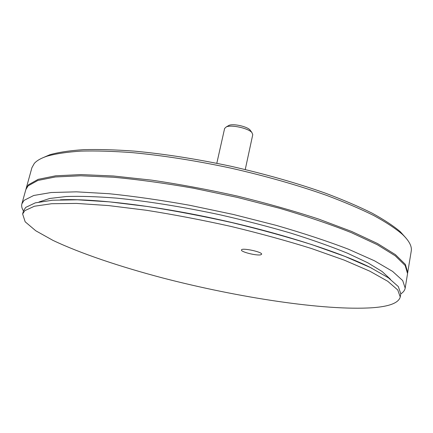 <?xml version="1.0" encoding="UTF-8"?>
<svg xmlns="http://www.w3.org/2000/svg" width="433" height="433" viewBox="0 0 433 433"><rect width="100%" height="100%" fill="white"/><g stroke="black" fill="none" stroke-linecap="round" stroke-linejoin="round"><path stroke-width="0.65" d="M260.763 254.793C256.861 255.941 240.58 251.892 241.473 249.987C241.441 247.454 262.663 251.936 261.629 254.241L260.763 254.793M406.176 238.285L400.363 231.774C393.489 225.912 384.082 219.71 372.131 213.177C358.762 206.525 343.163 199.846 325.335 193.134C296.762 183.024 265.332 174.077 231.054 166.288C196.669 158.976 164.383 153.921 134.208 151.112C115.21 149.726 98.248 149.244 83.315 149.677C69.729 150.597 58.59 152.275 49.887 154.716L41.882 158.191M407.626 273.061L411.236 251.102C412.102 246.334 409.109 240.71 402.257 234.231C395.329 228.337 385.819 222.097 373.739 215.51C360.202 208.798 344.397 202.054 326.32 195.272C297.341 185.048 265.456 175.982 230.659 168.08C195.759 160.659 163.008 155.512 132.411 152.638C113.159 151.214 95.985 150.706 80.884 151.122C67.153 152.032 55.9 153.71 47.137 156.156C41.043 158.169 36.756 160.605 34.283 163.458L31.912 167.701L25.98 189.151M407.734 272.525L405.364 264.406L395.421 254.647L377.506 243.525L351.688 231.471L318.693 219.076C293.547 210.849 266.479 203.191 237.49 196.106C208.127 189.573 179.527 184.252 151.691 180.144L113.419 175.993L80.993 174.586L55.7 175.803L38.153 179.349L28.361 184.821L26.104 188.615M400.758 293.904C403.312 292.275 404.79 290.343 405.185 288.107L407.556 273.602L405.18 265.526L395.226 255.806L377.3 244.721L351.466 232.7C330.531 224.386 306.602 216.256 279.68 208.305L237.214 197.378L193.567 188.225C164.719 183.175 137.894 179.506 113.105 177.216L80.679 175.782L55.386 176.962L37.844 180.464L28.064 185.892L25.812 189.67L21.883 203.835C21.304 206.027 21.834 208.397 23.469 210.952M405.185 288.107L402.701 280.579L392.612 271.399L374.507 260.812L348.468 249.219C327.386 241.154 303.3 233.203 276.211 225.366L233.511 214.503L189.659 205.269C160.686 200.1 133.781 196.246 108.932 193.708L76.457 191.835L51.186 192.517L33.72 195.483L24.053 200.365L21.883 203.835M390.393 279.225L382.15 271.556L367.866 262.809L347.58 253.251C331.207 246.577 312.339 239.887 290.976 233.181C268.503 226.6 244.964 220.5 220.37 214.876C183.365 206.947 147.361 201.177 116.515 198.125C97.046 196.582 80.332 196.046 66.368 196.517L49.741 198.466L39.04 201.978M400.249 296.995L400.79 293.726L398.306 286.559L388.341 277.77L370.507 267.589L344.89 256.401L312.209 244.732C287.333 236.905 260.574 229.528 231.936 222.6C202.942 216.143 174.71 210.768 147.236 206.465L109.479 201.859L77.502 199.797L52.577 200.214L35.311 202.855L25.726 207.391L23.517 210.779L22.635 213.972L25.163 221.788L35.744 230.762L52.972 240.385C80.727 253.538 120.222 266.766 163.187 278.094C238.383 297.574 324.22 310.834 372.077 307.766C389.191 306.569 398.582 302.981 400.249 296.995L397.743 289.953L387.752 281.282L369.874 271.215L344.213 260.119L311.484 248.526C286.57 240.737 259.778 233.382 231.103 226.459C202.076 219.996 173.817 214.6 146.322 210.259L108.542 205.572L76.554 203.418L51.635 203.721L34.386 206.243L24.822 210.654L22.635 213.972M250.642 130.798L250.085 130.024C247.146 126.458 233.154 123.378 228.992 125.386L228.159 125.857M245.246 169.536L252.764 134.641L251.903 132.547C248.363 128.238 231.298 124.487 226.28 126.912L224.619 128.455L216.809 163.284M49.887 154.716L47.137 156.156M400.363 231.774L402.257 234.231M371.925 268.298C344.165 253.879 284.335 233.896 219.32 219.672C154.337 205.312 91.634 198.357 60.387 199.802M228.992 125.386L226.28 126.912M250.085 130.024L251.903 132.547"/></g></svg>
